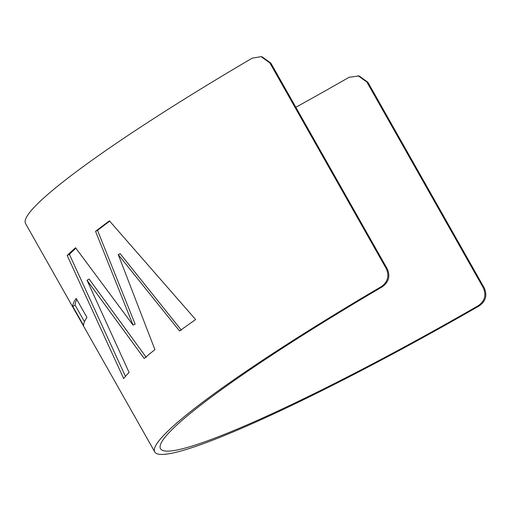 <?xml version="1.0" encoding="UTF-8"?>
<svg xmlns="http://www.w3.org/2000/svg" width="511" height="511" viewBox="0 0 511 511"><rect width="100%" height="100%" fill="white"/><g stroke="black" fill="none" stroke-linecap="round" stroke-linejoin="round"><path stroke-width="0.77" d="M478.315 305.655C484.843 301.005 486.478 295.007 483.221 287.661L484.204 287.859C487.462 295.173 485.827 301.171 479.299 305.846L478.315 305.655A323.048 32.084 150.5 0 1 160.505 448.703A323.048 32.084 150.5 0 1 382.375 286.76L381.391 286.569A329.64 32.742 150.5 0 0 154.769 451.948A329.64 32.742 150.5 0 0 479.299 305.846M270.907 63.198L269.923 63.006L261.153 56.651L262.13 56.842L270.907 63.198L387.197 268.748C390.442 276.068 388.839 282.066 382.375 286.76M295.831 107.259A323.048 32.084 150.5 0 0 349.102 77.27L359.124 75.947L367.907 82.309L484.204 287.859M367.907 82.309L366.93 82.111L358.147 75.756M366.93 82.111L483.221 287.661M75.551 247.739L133.077 325.137L95.551 231.336A329.64 32.742 150.5 0 1 109.418 220.854L195.63 319.547A329.64 32.742 150.5 0 0 179.559 331L118.245 254.587L154.916 349.645A329.64 32.742 150.5 0 0 144.179 358.454L87.011 280.22L129.072 372.423A329.64 32.742 150.5 0 0 123.681 378.562L67.19 255.474A329.64 32.742 150.5 0 1 75.551 247.739M86.959 317.478A329.64 32.742 150.5 0 0 83.606 325.501L72.818 306.421A329.64 32.742 150.5 0 1 76.171 298.405L86.959 317.478M261.153 56.651L252.179 58.177A329.64 32.742 150.5 0 0 25.55 223.562L154.769 451.948M381.391 286.569C387.849 281.9 389.459 275.895 386.22 268.556L387.197 268.748M269.923 63.006L386.22 268.556M76.854 299.625A327.002 32.48 150.5 0 0 75.117 305.137L72.818 306.421M84.468 321.668L75.117 305.137M109.686 221.174A327.002 32.48 150.5 0 0 97.524 230.391L135.134 324.127L133.077 325.137M75.909 248.231A327.002 32.48 150.5 0 0 69.387 254.337L67.19 255.474M125.47 376.377L69.387 254.337M146.274 357.406L89.176 279.108L87.011 280.22M181.373 330.17L120.162 253.686L118.245 254.587M97.524 230.391L95.551 231.336"/></g></svg>
